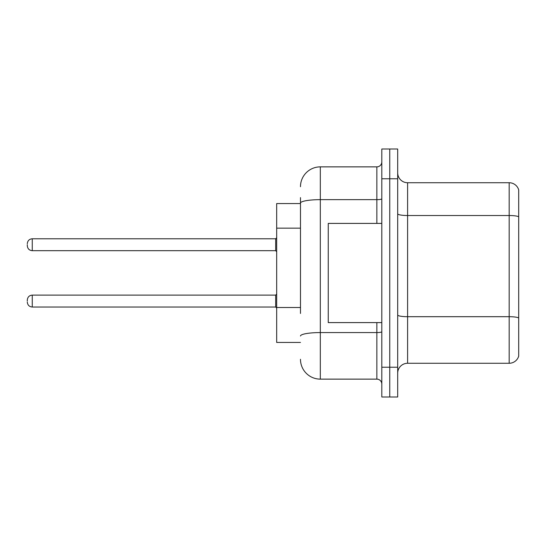 <?xml version="1.0" encoding="UTF-8"?>
<svg xmlns="http://www.w3.org/2000/svg" width="546" height="546" viewBox="0 0 546 546"><rect width="100%" height="100%" fill="white"/><g stroke="black" fill="none" stroke-linecap="round" stroke-linejoin="round"><path stroke-width="0.82" d="M300.477 222.202L300.477 197.611L300.477 203.562L276.672 203.562L276.672 342.438L300.477 342.438M397.686 373.184A9.917 9.917 0 0 1 407.603 363.267L509.179 363.267L509.179 182.733L407.603 182.733A9.917 9.917 0 0 1 397.686 172.816A9.917 9.917 0 0 0 407.603 182.733L407.603 363.267M389.748 367.233L389.748 396.99L397.686 396.99L397.686 367.233L389.748 367.233L389.748 396.99L381.811 396.99L381.811 367.233L389.748 367.233L389.748 178.767L389.748 367.233M381.811 367.233L381.811 149.01L389.748 149.01L389.748 178.767L389.748 149.01L397.686 149.01L397.686 367.233M518.7 189.878A9.917 9.917 0 0 0 509.179 182.733A9.917 9.917 0 0 1 518.7 189.878L518.7 356.122A9.917 9.917 0 0 1 509.179 363.267M300.477 313.459L300.477 197.611M300.477 186.705A19.84 19.84 0 0 1 320.318 166.864L320.318 379.136L376.856 379.136A4.962 4.962 0 0 1 381.811 384.097A4.962 4.962 0 0 0 376.856 379.136L376.856 322.597M320.318 166.864L376.856 166.864A4.962 4.962 0 0 0 381.811 161.903M320.318 379.136A19.84 19.84 0 0 1 300.477 359.295M27.3 301.071L27.3 300.082L27.3 301.071M27.3 244.731L27.3 245.72L27.3 244.731M381.811 223.403L328.248 223.403L328.248 322.597L381.811 322.597M300.477 228.153L276.672 228.153M300.477 307.507L276.672 307.507M518.7 216.762A9.917 1.72 180 0 0 509.179 215.52L407.603 215.52A9.917 1.72 0 0 1 397.686 213.8M518.7 317.936A9.917 1.72 180 0 0 509.179 316.7L407.603 316.7A9.917 1.72 -0 0 1 397.686 314.974M397.686 178.767L381.811 178.767M381.811 331.709A4.962 0.86 0 0 1 376.856 332.569L320.318 332.569A19.84 3.447 180 0 0 300.477 336.015M300.477 203.098A19.84 3.447 180 0 1 320.318 199.652L376.856 199.652L376.856 166.864M376.856 223.403L376.856 199.652A4.962 0.86 0 0 0 381.811 198.792M27.3 300.082C27.621 297.038 29.272 295.386 32.262 295.12L32.262 307.023L275.675 307.023L275.675 295.12L276.672 294.13M275.675 238.779L32.262 238.779L32.262 250.682L275.675 250.682L275.675 238.779L276.672 237.79M275.675 307.023L276.672 308.012M32.262 295.12L275.675 295.12M32.262 307.023C29.272 306.756 27.621 305.105 27.3 302.061M32.262 250.682C29.272 250.416 27.621 248.764 27.3 245.72M32.262 238.779C29.272 239.046 27.621 240.697 27.3 243.741M275.675 250.682L276.672 251.672"/></g></svg>
